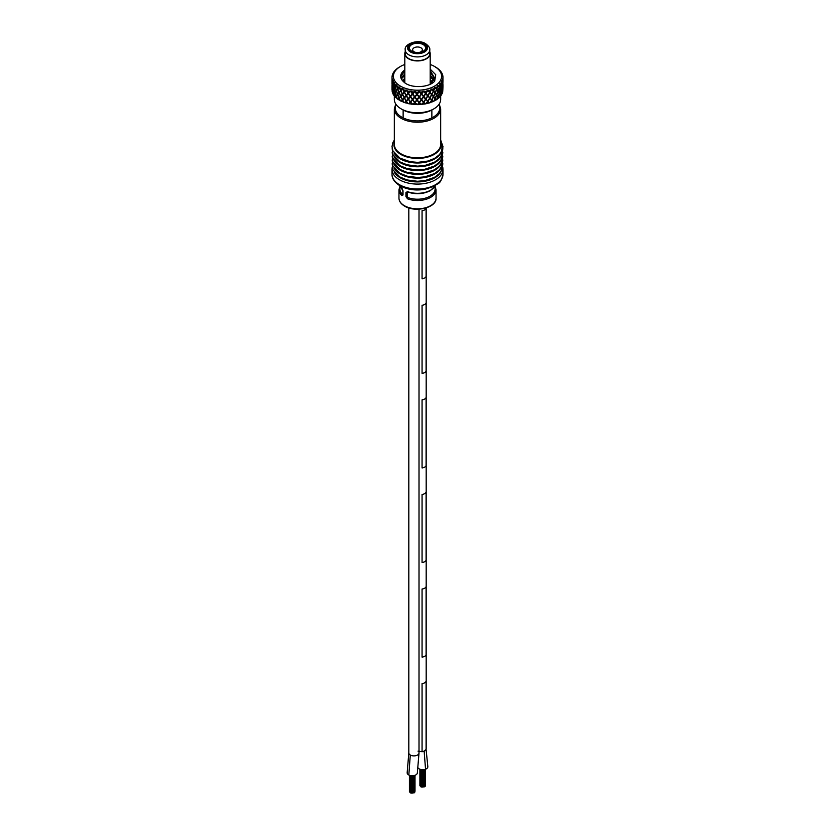 <?xml version="1.0" encoding="UTF-8"?>
<svg xmlns="http://www.w3.org/2000/svg" width="835" height="835" viewBox="0 0 835 835"><rect width="100%" height="100%" fill="white"/><g stroke="black" fill="none" stroke-linecap="round" stroke-linejoin="round"><path stroke-width="1.25" d="M418.043 751.156L422.061 751.688L422.061 683.594A5.093 2.943 0 0 0 426.09 681.256A5.093 2.943 180 0 1 422.061 683.594L422.061 751.688A5.093 2.943 0 0 0 426.09 749.36L426.09 681.256L426.09 749.36L427.844 766.76A5.093 2.943 180 0 1 425.537 769.223A5.093 2.943 180 0 1 417.698 767.167M422.061 589.009L422.061 657.103A5.093 2.943 0 0 0 426.09 654.776L426.09 586.681L426.09 654.776A5.093 2.943 180 0 1 422.061 657.103L422.061 589.009A5.093 2.943 0 0 0 426.09 586.671A5.093 2.943 180 0 1 422.061 589.009M422.061 494.424L422.061 562.519A5.093 2.943 0 0 0 426.09 560.191L426.09 492.097L426.09 560.191A5.093 2.943 180 0 1 422.061 562.519L422.061 494.424A5.093 2.943 0 0 0 426.09 492.097A5.093 2.943 180 0 1 422.061 494.424M422.061 399.84L422.061 467.934A5.093 2.943 0 0 0 426.09 465.606L426.09 397.512L426.09 465.606A5.093 2.943 180 0 1 422.061 467.934L422.061 399.84A5.093 2.943 0 0 0 426.09 397.512A5.093 2.943 180 0 1 422.061 399.84M422.061 305.255L422.061 373.36A5.093 2.943 0 0 0 426.09 371.022L426.09 302.928L426.09 371.022A5.093 2.943 180 0 1 422.061 373.36L422.061 305.255A5.093 2.943 0 0 0 426.09 302.928A5.093 2.943 180 0 1 422.061 305.255M422.061 210.671L422.061 278.775A5.093 2.943 0 0 0 426.09 276.437L426.09 208.343L426.09 276.437A5.093 2.943 180 0 1 422.061 278.775L422.061 210.671A5.093 2.943 0 0 0 426.09 208.343A5.093 2.943 180 0 1 422.061 210.671M413.367 792.832L412.688 792.906M412.573 792.874L412.052 792.874M411.812 792.947L411.29 792.947M411.05 792.749L410.528 792.749M414.003 792.749L413.471 792.749M423.846 786.779L423.168 786.852M423.063 786.821L422.541 786.821M422.291 786.894L421.769 786.894M421.539 786.706L421.017 786.706M424.483 786.695L423.961 786.695M422.061 751.688L424.149 751.156L426.09 749.36M417.354 772.761A5.093 2.943 180 0 1 417.354 772.813A5.093 2.943 180 0 1 414.317 775.506A5.093 2.943 180 0 1 408.826 774.995A5.093 2.943 180 0 1 407.156 772.813A5.093 2.943 180 0 1 407.167 772.761M400.32 186.821A17.608 10.166 0 0 0 402.647 194.503A0.929 0.637 132.2 0 0 401.865 195.547L403.013 194.962L403.013 190.798L401.865 188.355A0.929 0.637 132.2 0 0 402.021 188.752L402.021 188.752A0.929 0.637 132.2 0 0 402.313 188.877M405.946 196.653L407.553 198.834L408.054 197.624L407.177 196.611L407.177 192.457L408.054 191.946L407.553 191.643L405.946 192.488L405.946 196.653A0.929 0.532 0 0 0 407.177 196.611M423.804 44.286A8.924 5.146 0 0 0 414.087 43.169A8.924 5.146 0 0 0 408.576 47.929A8.924 5.146 0 0 0 411.196 51.572A8.924 5.146 0 0 0 420.913 52.688A8.924 5.146 0 0 0 426.424 47.929A8.924 5.146 0 0 0 423.804 44.286M408.816 58.617A12.274 7.087 0 0 0 422.197 60.151A12.274 7.087 0 0 0 429.774 53.607L429.774 49.818A12.274 7.087 180 0 1 422.197 56.373A12.274 7.087 180 0 1 408.816 54.828A12.274 7.087 180 0 1 405.226 49.818L405.226 53.607A12.274 7.087 0 0 0 408.816 58.617M422.218 50.486A4.864 2.808 180 0 1 416.895 52.574A4.864 2.808 180 0 1 412.636 49.787A4.864 2.808 180 0 1 412.782 49.088A4.864 2.808 180 0 1 418.105 47A4.864 2.808 180 0 1 422.364 49.787A4.864 2.808 180 0 1 422.218 50.486M425.359 49.088A8.11 4.686 180 0 1 415.486 52.459A8.11 4.686 180 0 1 409.641 46.77A8.11 4.686 180 0 1 419.514 43.389A8.11 4.686 180 0 1 425.359 49.088M408.858 46.656A8.924 5.146 180 0 1 418.617 42.815A8.924 5.146 180 0 1 426.424 47.929A8.924 5.146 180 0 1 426.142 49.202A8.924 5.146 180 0 1 416.383 53.033A8.924 5.146 180 0 1 408.576 47.929A8.924 5.146 180 0 1 408.858 46.656M433.887 108.842L432.248 109.782A20.854 12.034 180 0 1 402.752 109.782L401.113 108.842A23.171 13.381 0 0 0 433.887 108.842A23.171 13.381 0 0 0 440.671 99.386L440.671 96.056M394.329 96.056L394.329 99.386A23.171 13.381 0 0 0 394.381 100.283A23.171 13.381 0 0 0 401.113 108.842M432.624 82.028L430.192 79.701M404.808 78.459L402.324 80.463M431.977 82.78L430.192 81.214M404.808 79.983L403.055 81.256M433.897 79.753L430.192 75.16M404.808 73.918L400.998 78.093M401.311 78.887L404.808 75.432M430.192 76.674L433.574 80.515M430.192 69.138L435.745 74.732L434.659 81.162C428.825 87.988 409.912 88.573 403.555 81.705A16.794 9.696 180 0 1 400.737 76.956A16.794 9.696 180 0 1 400.706 76.298A16.794 9.696 180 0 1 404.808 69.952M430.63 84.022L434.294 77.488L430.192 70.62M434.252 78.239L430.192 72.134M404.808 70.902L400.706 76.538M404.808 64.483A24.09 13.913 0 0 0 400.466 66.466A24.09 13.913 0 0 0 393.462 77.237A24.09 13.913 0 0 0 419.128 90.18A24.09 13.913 0 0 0 441.538 75.359A24.09 13.913 0 0 0 434.534 66.466A24.09 13.913 0 0 0 430.192 64.483M399.746 66.883L399.224 67.186A25.488 14.717 0 0 0 397.439 68.366L397.116 68.616A25.488 14.717 0 0 0 396.719 68.919L396.416 69.169A25.488 14.717 0 0 0 395.018 70.516L394.767 70.787A25.488 14.717 0 0 0 394.475 71.132L394.245 71.413A25.488 14.717 0 0 0 393.275 72.875L393.118 73.167A25.488 14.717 0 0 0 392.93 73.532L392.794 73.835A25.488 14.717 0 0 0 392.273 75.369L392.2 75.682A25.488 14.717 0 0 0 392.126 76.058L392.085 76.371A25.488 14.717 0 0 0 392.012 77.436A25.488 14.717 0 0 0 392.033 77.926L392.053 78.239A25.488 14.717 0 0 0 392.074 78.427A25.488 14.717 0 0 0 392.095 78.626L392.147 78.928A25.488 14.717 0 0 0 392.565 80.473L393.076 80.202L392.68 80.776A25.488 14.717 0 0 0 392.836 81.152L393.348 80.849L392.982 81.454A25.488 14.717 0 0 0 393.859 82.926L394.391 82.602L394.068 83.218A25.488 14.717 0 0 0 394.329 83.563L394.861 83.208L394.558 83.844A25.488 14.717 0 0 0 395.863 85.212L396.406 84.836L396.155 85.483A25.488 14.717 0 0 0 396.531 85.796L397.053 85.389L396.834 86.047A25.488 14.717 0 0 0 398.535 87.268L399.067 86.83L398.9 87.498A25.488 14.717 0 0 0 399.36 87.769L399.871 87.31L399.746 87.988A25.488 14.717 0 0 0 401.781 89.021L402.282 88.531L402.209 89.209A25.488 14.717 0 0 0 402.741 89.428L403.221 88.927L403.18 89.606A25.488 14.717 0 0 0 405.507 90.42L405.967 89.877L405.977 90.566A25.488 14.717 0 0 0 406.572 90.733L407 90.18L407.062 90.858A25.488 14.717 0 0 0 409.588 91.422L409.995 90.838L410.1 91.516A25.488 14.717 0 0 0 410.736 91.62L411.112 91.025L411.258 91.704A25.488 14.717 0 0 0 413.92 92.007L414.254 91.38L414.452 92.048A25.488 14.717 0 0 0 415.11 92.09L415.402 91.453L415.642 92.111A25.488 14.717 0 0 0 418.356 92.142L418.606 91.495L418.888 92.132A25.488 14.717 0 0 0 419.556 92.1L419.765 91.453L420.089 92.08A25.488 14.717 0 0 0 422.76 91.829L422.938 91.161L423.293 91.766A25.488 14.717 0 0 0 423.93 91.673L424.065 91.005L424.451 91.589A25.488 14.717 0 0 0 427.009 91.088L427.092 90.399L427.51 90.973A25.488 14.717 0 0 0 428.115 90.817L428.157 90.128L428.605 90.681A25.488 14.717 0 0 0 430.975 89.929L430.964 89.241L431.424 89.763A25.488 14.717 0 0 0 431.977 89.543L431.925 88.865L432.415 89.366A25.488 14.717 0 0 0 434.524 88.385L434.419 87.706L434.92 88.176A25.488 14.717 0 0 0 435.4 87.915L435.254 87.237L435.776 87.696A25.488 14.717 0 0 0 437.561 86.516L437.363 85.848L437.884 86.266A25.488 14.717 0 0 0 438.281 85.953L438.051 85.306L438.584 85.702A25.488 14.717 0 0 0 439.982 84.366L439.701 83.719L440.233 84.085A25.488 14.717 0 0 0 440.525 83.74L440.212 83.124L440.755 83.458A25.488 14.717 0 0 0 441.725 82.007L441.371 81.392L441.892 81.705A25.488 14.717 0 0 0 442.07 81.339L441.694 80.755L442.206 81.037A25.488 14.717 0 0 0 442.727 79.502L442.31 78.939L442.8 79.2A25.488 14.717 0 0 0 442.874 78.814L442.915 78.511A25.488 14.717 0 0 0 442.988 77.436A25.488 14.717 0 0 0 442.967 76.945L442.947 76.632A25.488 14.717 0 0 0 442.926 76.444A25.488 14.717 0 0 0 442.905 76.256L442.853 75.943A25.488 14.717 0 0 0 442.435 74.398L442.32 74.096A25.488 14.717 0 0 0 442.164 73.72L442.018 73.428A25.488 14.717 0 0 0 441.141 71.946L440.932 71.653A25.488 14.717 0 0 0 440.671 71.309L440.442 71.027A25.488 14.717 0 0 0 439.137 69.66L438.845 69.399A25.488 14.717 0 0 0 438.469 69.075L438.166 68.825A25.488 14.717 0 0 0 436.465 67.604L436.1 67.374A25.488 14.717 0 0 0 435.64 67.103L435.129 66.81L435.536 67.238M392.053 78.239L392.012 79.221M392.043 78.344L392.074 83.082L392.095 78.626M392.147 83.771L392.074 88.687L392.763 86.997M392.21 89.335L392.346 91.662M392.022 78.918L392.033 77.926L392.022 78.918M392.492 76.361L392.273 75.369M393.723 73.897L393.275 72.875M442.018 73.428L441.611 74.44M442.853 75.943L442.675 76.935M442.957 79.69L442.926 81.089M442.299 81.997L442.769 79.482L442.842 83.657L442.874 78.814M442.206 81.037L442.508 82.049M441.892 81.705L441.36 84.7L441.986 86.172L442.07 81.339M440.87 84.366L441.882 81.694M440.755 83.458L441.277 84.512M441.84 81.987L441.36 84.7L440.212 83.124M440.16 84.366L439.45 87.017L440.379 88.562L441.183 84.982L440.327 83.343M440.202 89.032L438.918 86.621L439.982 84.366M438.584 85.702L439.314 86.809M439.147 87.289L438.051 85.306M437.54 86.454L436.862 89.105L438.083 90.754L439.179 87.268L438.281 85.953M437.864 91.203L436.35 88.656L437.561 86.516M435.776 87.696L436.695 88.886M436.486 89.345L435.254 87.237M434.92 88.176L433.689 90.9L435.16 92.695L436.528 89.324L435.4 87.915M434.91 93.113L433.208 90.399L434.524 88.385M432.415 89.366L433.49 90.66M433.261 91.099L431.925 88.865M430.975 89.825L430.025 92.351L431.705 94.303L433.292 91.088L431.977 89.543M428.605 90.681L429.806 92.09L430.975 89.929M427.51 90.973L425.986 93.416L427.812 95.534L429.576 92.497L428.115 90.817M424.451 91.589L425.746 93.123L427.009 91.088M423.293 91.766L421.685 94.052L423.606 96.369L425.506 93.51L423.93 91.673M420.089 92.08L421.435 93.739L422.76 91.829M418.888 92.132L417.249 94.251L419.222 96.766L421.174 94.094L419.556 92.1M415.642 92.111L416.999 93.917L418.356 92.142M414.452 92.048L412.834 94L414.776 96.714L416.738 94.24L415.11 92.09M411.258 91.704L412.584 93.645L413.92 92.007M410.1 91.516L408.555 93.311L410.423 96.223L412.333 93.948L410.736 91.62M407.062 90.858L408.315 92.925L409.588 91.422M405.977 90.566L404.547 92.205L406.28 95.294L408.075 93.207L406.572 90.733M403.18 89.606L404.328 91.798L405.507 90.42M402.209 89.209L400.936 90.712L402.47 93.969L404.109 92.059L402.741 89.418M399.746 87.988L400.737 90.284M399.464 88.03L400.549 90.524L399.756 87.915M398.9 87.498L397.825 88.886L399.13 92.278L400.967 90.733M399.067 86.83L398.535 87.268M396.834 86.047L397.658 88.437M396.615 86.057L397.512 88.656L396.855 85.995M396.155 85.483L395.31 86.767L396.343 90.284L397.857 88.907M396.406 84.836L395.592 86.13L395.863 85.212M394.558 83.844L395.185 86.308M394.402 83.844L395.08 86.516L394.579 83.803M394.068 83.218L393.473 84.439L394.193 88.04L395.341 86.788M393.744 83.844L393.859 82.926M392.982 81.454L393.389 83.959M392.68 80.776L392.763 85.608L392.847 81.131M392.492 81.444L392.565 80.473M392.481 87.122L392.325 81.475M442.915 78.511L442.988 77.436M442.957 79.596L442.947 76.924M441.078 90.681L442.769 79.482M441.277 90.368L440.379 88.562M439.085 92.956L437.717 90.504L438.187 90.952L439.283 87.508L438.918 86.621L439.45 87.017M439.961 84.325L439.429 87.017M436.434 95.002L438.083 90.754M437.79 86.527L436.862 89.105L436.35 88.656L437.937 91.182L436.695 94.595L435.16 92.695M434.513 88.312L433.689 90.9L433.208 90.399L434.983 93.102L433.49 96.38L431.904 94.532L433.49 91.318L431.904 94.532L431.445 93.979L433.313 96.745L431.705 99.908L430.004 98.029L431.664 94.96M431.298 90.003L430.025 92.351L429.587 91.798L431.497 94.689L429.806 97.799L428.031 95.795L429.806 92.748M429.545 92.497L429.587 91.798M425.474 93.51L425.589 92.821L425.996 93.405M421.153 94.104L421.362 93.426L421.696 94.052M416.728 94.24L417.009 93.593L417.27 94.251M412.323 93.948L412.667 93.322L412.855 94M408.075 93.207L408.482 92.622L408.586 93.322M402.867 89.679L404.578 92.215M406.551 95.67L404.328 92.455L406.06 95.534L404.328 97.518L402.668 94.365L404.568 91.516L402.741 94.376M402.282 94.198L400.758 90.984L402.282 94.198L400.737 96.004L399.297 92.695L401.04 90.034L399.13 92.278M397.69 89.136L398.963 92.487L399.454 91.996L397.658 94.157L398.963 92.487L397.69 89.136L398.024 88.218L396.343 90.284M395.592 86.13L394.193 88.04M392.888 81.433L394.37 88.51M440.838 84.356L441.913 86.621L440.849 89.971L441.924 92.174L441.13 95.43L439.982 93.854L441.183 90.639L439.972 88.343L440.442 88.74L441.235 85.212M433.208 96.756L436.663 89.575M431.434 94.699L431.445 93.979M427.53 95.91L429.785 92.779M425.589 92.821L425.735 93.812M423.324 96.714L423.502 96.004L425.746 98.843L427.593 95.91L425.746 93.791L423.846 96.641M421.362 93.426L423.376 96.714L421.435 99.459L419.462 97.069L421.435 94.407M418.982 97.079L416.999 94.574L415.016 97.037L416.999 99.626L419.191 96.401L419.494 97.058M417.009 93.593L416.999 94.605M414.536 97.006L412.584 94.303L410.653 96.568L412.584 99.355L414.828 96.349L415.058 97.037M412.667 93.322L412.584 94.334M410.183 96.495L408.315 93.593L406.499 95.67L408.315 98.645L410.549 95.858L410.705 96.568M408.482 92.622L408.325 93.614M399.37 92.706L400.591 96.171L402.616 93.802M396.719 90.034L395.185 92.027L394.297 88.479L395.185 86.965L396.552 90.733M392.356 82.174L393.817 89.439L392.805 91.192M442.8 83.834L442.988 80.504M442.947 80.202L442.947 81.538M392.022 79.575L392.126 83.26M392.012 80.212L392.012 84.283M441.997 86.349L442.477 87.748M442.049 86.349L442.466 82.748M440.442 88.74L441.277 90.222M440.483 88.75L441.277 85.17M440.128 94.585L438.928 92.236L440.275 89.001L439.283 87.508M438.187 90.952L439.314 92.528M438.229 90.952L439.314 87.466M435.317 92.894L436.695 94.595M435.338 92.904L436.695 89.543M397.658 89.094L396.479 90.712L397.658 94.157M395.185 92.027L396.239 90.472M395.185 86.965L396.207 90.483M393.765 89.47L393.421 84.669M394.611 87.832L393.483 90.337L394.203 93.76L395.404 92.466M393.389 84.627L392.815 86.057L393.389 89.679M392.325 87.184L392.763 85.786M392.325 82.133L392.7 85.786M442.863 83.824L442.978 80.16M442.508 87.758L442.508 82.707M439.972 88.343L439.377 92.675L440.379 94.167M429.514 98.154L431.705 94.919M427.624 95.19L429.597 98.165L427.812 101.139L425.965 99.094L427.812 96.161M425.443 99.167L427.781 96.202M423.502 96.004L423.595 97.027M421.132 99.751L421.362 99.041L421.696 99.699M419.191 96.401L419.212 97.424M416.717 99.887L417.009 99.219L417.281 99.897M414.828 96.349L414.786 97.371M412.323 99.595L412.667 98.947L412.876 99.657M410.549 95.858L410.444 96.881M406.478 94.95L406.311 95.952L408.618 98.968M402.741 93.645L402.512 94.637L404.62 97.872M399.182 92.946L397.804 94.553L399.13 97.883L401.03 95.649L401.019 96.39M398.013 93.833L396.343 95.889L395.299 92.434L396.343 90.9L397.919 94.564M394.193 93.645L393.462 90.096L394.193 88.656L395.132 92.174M442.926 86.694L442.988 84.606M392.074 83.698L392.283 87.351M441.986 91.777L442.456 88.186L441.913 86.861M441.026 90.326L440.389 94.282L441.13 95.43M441.35 90.389L441.986 86.788M439.429 92.706L440.379 89.178M437.801 96.756L439.2 92.936L438.031 91.432M436.809 94.762L438.083 96.369M437.728 96.015L439.116 97.716L436.361 94.271L437.947 96.745L436.444 99.762L435.327 98.478L436.695 95.18M436.851 94.783L438.083 91.38M433.647 96.547L435.16 98.3L436.538 94.992L435.108 93.363M433.678 96.578L435.16 93.311M423.606 101.974L425.526 99.177L423.606 96.985L421.654 99.73L423.606 101.974M419.222 102.371L421.205 99.772L419.222 97.382L417.229 99.929L419.222 102.371M414.776 102.319L416.769 99.918L414.776 97.33L412.803 99.678L414.776 102.319M410.423 101.828L412.354 99.626L410.423 96.839L408.534 98.979L410.423 101.828M406.311 95.952L404.526 97.872L406.28 100.899L408.085 98.854M406.28 95.91L408.096 98.885M402.512 94.637L400.915 96.38L402.47 99.574L404.14 97.705M402.47 94.585L404.13 97.737M400.81 96.63L399.287 98.248L400.456 100.858L401.03 101.15L402.324 99.709L400.821 95.9M399.13 92.904L400.56 96.202M396.343 95.889L397.564 94.313M396.343 90.9L397.512 94.345M395.581 91.746L394.433 94.063M394.193 88.656L395.07 92.194M393.034 91.046L393.389 89.825M392.826 86.297L393.316 89.846M392.763 86.235L392.763 91.213M442.717 89.199L442.769 84.345M442.456 87.915L442.842 89.261M442.55 87.915L442.842 84.272M438.145 96.484L439.314 93.102L440.285 94.564L439.116 97.716M434.858 98.655L436.621 95.232M433.208 96.015L435.004 98.655L433.783 101.244L433.198 101.515L431.893 100.106L433.49 96.954M431.382 100.231L433.428 97.006M429.587 97.424L431.518 100.252L430.14 102.705L429.472 102.914L428.021 101.369L429.806 98.384M427.489 101.442L429.754 98.426M425.599 98.446L427.603 101.473L425.38 103.916L423.825 102.214L425.746 99.417M423.293 102.235L425.714 99.459M421.362 99.041L421.414 100.075M418.919 102.601L419.191 101.912L419.504 102.58M417.009 99.219L416.999 100.252M414.504 102.517L414.828 101.87L415.078 102.559M412.667 98.947L412.605 99.981M408.472 98.248L408.346 99.271L410.736 102.089M404.558 97.142L404.38 98.144L406.593 101.202M402.324 99.709L402.731 99.167L402.783 99.908M397.658 94.731L398.973 98.071L397.898 99.323L397.418 98.989L396.468 96.275L397.658 94.731L399.422 98.248M396.708 95.545L395.373 97.215L394.287 94.031L395.279 92.675L396.615 96.286M442.759 89.387L442.988 86.12M442.874 85.89L442.936 87.101M392.419 87.863L392.262 91.975L392.815 91.328M392.45 89.742L392.126 88.813M392.012 89.856L392.022 85.212M392.012 85.859L392.012 89.773M442.039 91.923L442.404 88.426M440.473 94.324L441.277 90.806M438.218 96.536L439.314 93.102M421.8 104.427L423.397 102.277L421.435 100.033L419.441 102.632L421.8 104.427M417.375 104.636L418.993 102.653L416.999 100.21L415.005 102.611L417.375 104.636M412.949 104.396L414.557 102.58L412.584 99.939L410.632 102.131L412.949 104.396M408.346 99.271L406.478 101.233L407.96 103.571L408.67 103.728L410.183 101.995M408.315 99.229L410.204 102.058M404.38 98.144L402.658 99.918L404.004 102.402L404.651 102.632L406.071 101.056M404.328 98.092L406.081 101.118M400.737 96.578L402.293 99.772M395.373 97.215L396.291 96.004M395.185 92.602L396.218 96.056M393.483 90.337L394.11 93.802M393.389 90.263L392.815 91.62L393.515 94.887M392.325 87.769L392.711 91.37M442.863 89.408L442.978 85.786M442.425 92.977L442.508 88.343M439.2 97.236L440.964 95.66L440.379 94.71L439.732 97.121M441.433 94.699L442.331 93.228L441.986 92.32L441.558 94.783M442.508 92.236L442.842 89.804L442.654 92.299M392.888 91.85L392.46 92.654L393.254 94.157M394.892 96.526L394.193 94.188L393.661 95.127L395.32 96.735M397.23 98.687L396.343 96.432L395.592 97.434L397.711 98.854M399.443 97.507L398.18 99.522L400.696 100.701M402.731 99.167L401.364 101.306L404.192 102.225M406.468 100.471L405.027 102.757L408.096 103.373M410.549 101.379L409.077 103.811L412.281 104.114M413.388 104.448L416.185 104.615L414.776 102.862L413.388 104.448M416.101 104.521L416.634 104.417M417.375 104.427L417.907 104.542M417.813 104.636L420.621 104.521L419.222 102.914L417.813 104.636M421.748 104.218L424.963 103.989L423.606 102.517L422.239 104.375M425.975 103.582L429.086 103.029L427.812 101.693L426.508 103.686M429.952 102.517L432.854 101.672L431.705 100.45L430.516 102.569M433.553 101.077L436.152 99.95L435.16 98.843L434.127 101.077M436.663 99.302L438.886 97.925L438.083 96.912L437.227 99.24M439.638 97.027L440.379 94.71M437.164 99.146L438.083 96.912M434.858 97.914L435.16 98.843M434.085 100.972L435.066 98.895M431.455 99.49L431.705 100.45M430.516 102.465L431.622 100.492M427.635 100.711L427.812 101.693M426.539 103.582L427.76 101.724M423.502 101.526L423.606 102.517M422.291 104.281L423.575 102.548M419.191 101.912L419.212 102.945M414.828 101.87L414.797 102.893M410.455 102.402L411.728 104.166M406.342 101.484L407.532 103.363M402.553 100.158L403.639 102.162M399.224 98.488L400.174 100.586M410.423 102.371L411.78 104.26M406.28 101.442L407.553 103.467M402.47 100.117L403.629 102.267M399.13 98.436L400.132 100.691M396.343 96.432L397.157 98.78M394.193 94.188L394.798 96.609M392.763 91.766L393.128 94.23M392.074 89.23L392.21 91.725M429.774 51.739A12.692 7.327 180 0 1 430.192 53.607A12.692 7.327 180 0 1 422.353 60.37A12.692 7.327 180 0 1 408.524 58.784A12.692 7.327 180 0 1 404.808 53.607A12.692 7.327 180 0 1 405.226 51.739M424.149 751.156L425.537 769.223M408.826 774.995L410.288 755.017A5.093 2.943 0 0 0 412.626 755.79A5.093 2.943 0 0 0 415.152 755.8A5.093 2.943 0 0 0 417.5 755.038A5.093 2.943 0 0 0 418.846 753.692A5.093 2.943 0 0 0 419.013 752.94L417.354 772.813M407.156 772.813L408.816 752.94A5.093 2.943 0 0 0 408.973 753.661A5.093 2.943 0 0 0 410.288 755.017M440.87 153.024A24.445 14.111 180 0 1 400.215 158.859A24.445 14.111 180 0 1 394.13 153.024M440.87 156.803A24.445 14.111 180 0 1 400.215 162.648A24.445 14.111 180 0 1 394.13 156.803M440.87 160.591A24.445 14.111 180 0 1 400.215 166.426A24.445 14.111 180 0 1 394.13 160.591M440.87 164.37A24.445 14.111 180 0 1 400.215 170.215A24.445 14.111 180 0 1 394.13 164.37M440.87 168.159A24.445 14.111 180 0 1 400.215 173.993A24.445 14.111 180 0 1 394.13 168.159M440.87 171.937A24.445 14.111 180 0 1 400.215 177.782A24.445 14.111 180 0 1 394.13 171.937M407.553 191.643A18.537 10.698 0 0 0 430.609 190.182A18.537 10.698 0 0 0 435.296 185.61M398.963 198.125A18.537 10.698 0 0 0 404.39 205.692A18.537 10.698 0 0 0 424.597 208.009A18.537 10.698 0 0 0 436.037 198.125C436.945 207.602 415.319 212.967 404.589 206.12C400.915 203.928 399.036 201.266 398.963 198.125L398.963 189.806A18.537 10.698 180 0 0 401.865 195.547M394.329 108.842L394.329 144.434A23.171 13.381 0 0 0 401.113 153.891A23.171 13.381 0 0 0 426.361 156.792A23.171 13.381 0 0 0 440.671 144.434L440.671 108.842A23.171 13.381 180 0 1 426.361 121.2A23.171 13.381 180 0 1 401.113 118.299A23.171 13.381 180 0 1 394.329 108.842L395.769 104.02M396.124 104.542A22.242 12.838 0 0 0 401.771 117.161A22.242 12.838 0 0 0 428.793 119.144A22.242 12.838 0 0 0 438.876 104.542M400.215 158.232A24.445 14.111 0 0 0 429.837 160.435A24.445 14.111 0 0 0 441.047 144.445M400.215 162.011A24.445 14.111 0 0 0 427.478 164.923A24.445 14.111 0 0 0 441.913 151.25M400.215 165.8A24.445 14.111 0 0 0 427.478 168.701A24.445 14.111 0 0 0 441.913 155.039M400.215 169.578A24.445 14.111 0 0 0 427.478 172.49A24.445 14.111 0 0 0 441.913 158.817M400.215 173.367A24.445 14.111 0 0 0 427.478 176.268A24.445 14.111 0 0 0 441.913 162.606M400.215 177.145A24.445 14.111 0 0 0 427.478 180.057A24.445 14.111 0 0 0 441.913 166.384M440.671 142.357A23.557 13.6 180 0 1 428.449 156.844A23.557 13.6 180 0 1 400.842 154.423A23.557 13.6 180 0 1 394.329 142.357M442.811 167.48L442.988 169.369A25.488 14.717 180 0 1 427.249 182.969A25.488 14.717 180 0 1 399.474 179.775A25.488 14.717 180 0 1 392.012 169.369L392.012 174.285C391.939 178.565 394.579 182.385 399.955 185.756C407.188 189.639 415.475 190.829 424.806 189.336L434.555 186.028C438.229 182.562 440.431 185.099 442.988 174.285A25.488 14.717 180 0 1 427.249 187.885A25.488 14.717 180 0 1 399.474 184.692A25.488 14.717 180 0 1 392.012 174.285M399.704 185.61A18.537 10.698 0 0 0 401.865 188.355M435.056 186.205L436.037 189.806A18.537 10.698 180 0 1 426.424 199.179A18.537 10.698 180 0 1 407.553 198.834M408.054 197.624A17.608 10.166 0 0 0 427.624 197.363A17.608 10.166 0 0 0 434.68 186.821M403.013 190.798A0.929 0.532 180 0 1 402.804 190.463L402.804 190.463A0.929 0.532 180 0 1 402.929 190.203M403.013 194.294A0.929 0.532 0 0 0 402.804 194.628L402.804 194.628A0.929 0.532 0 0 0 403.013 194.962M407.177 192.457A0.929 0.532 180 0 1 405.946 192.488M410.455 51.989A9.957 5.751 0 0 0 424.545 51.989A9.957 5.751 0 0 0 424.545 43.858A9.957 5.751 0 0 0 410.455 43.858A9.957 5.751 0 0 0 410.455 51.989M435.452 87.498L435.494 88.03M432.154 89.136L432.092 89.679M428.407 90.441L428.251 90.963M405.716 90.18L405.852 90.712M402.063 88.802L402.094 89.335M398.869 87.08L398.817 87.602M410.371 792.467L410.371 775.548M414.786 792.102L414.786 775.371M409.766 792.164L409.766 775.381M412.688 793.031L412.688 775.746M411.947 793.031L411.947 775.757M409.421 791.768L409.421 775.256M411.916 793.104L411.916 775.757M411.175 793.104L411.175 775.694L411.164 792.906M414.661 792.54L414.661 775.412M410.423 792.906L410.423 775.558M414.108 792.895L414.108 775.558M413.367 792.895L413.367 775.684M415.005 791.277L415.005 775.297M420.85 786.413L420.85 769.494M425.265 786.048L425.265 769.317M420.255 786.111L420.255 769.327M423.168 786.977L423.168 769.693M422.427 786.977L422.427 769.703L422.406 787.05M419.901 785.714L419.901 769.202M421.665 787.05L421.665 769.64M425.14 786.486L425.14 769.359M421.644 786.852L421.644 769.64M420.903 786.852L420.903 769.505M424.587 786.841L424.587 769.505M423.846 786.841L423.846 769.63M425.495 785.224L425.495 769.244M408.816 207.946L408.816 752.94M419.013 209.178L419.013 752.94M426.184 207.946L426.184 748.797M435.39 185.547L430.411 190.61C423.418 194.158 415.861 194.638 407.73 192.06L407.417 191.998M394.329 140.04L392.888 142.535L392.012 146.595L392.888 150.811L399.955 158.139L410.131 161.708L417.709 162.366L427.812 161.051L434.638 158.368L439.732 154.444L442.091 150.853L442.988 146.636L440.671 140.04M392.189 148.567L392.888 154.6L399.955 161.917L407.115 164.819L417.479 166.144L424.702 165.528L434.461 162.24L439.794 158.159L442.153 154.506L442.811 148.567M392.189 152.346L392.888 158.379L399.955 165.706L407.115 168.597L417.479 169.933L424.702 169.307L434.461 166.029L439.794 161.948L442.153 158.285L442.811 152.346M392.189 156.135L392.888 162.167L399.955 169.484L407.115 172.386L417.479 173.711L424.702 173.095L434.461 169.808L439.794 165.727L442.153 162.073L442.811 156.135M392.189 159.913L392.888 165.946L399.955 173.273L407.115 176.164L417.479 177.5L424.702 176.874L434.461 173.596L439.794 169.515L442.153 165.852L442.811 159.913M392.189 163.702L392.888 169.735L399.955 177.051L407.115 179.953L417.479 181.279L424.702 180.652L434.461 177.375L439.794 173.294L442.153 169.641L442.811 163.702M392.189 167.48L392.012 169.369M436.037 189.806L436.037 198.125M442.988 169.369L442.988 174.285M440.671 108.842L439.231 104.02M402.94 194.649L402.804 190.463L399.61 185.547M399.944 186.205L398.963 189.806M429.774 49.818C430.182 48.138 428.825 46.113 425.704 43.744C418.074 38.608 403.816 44.109 405.226 49.818M400.466 66.466L399.704 66.904M434.534 66.466L435.296 66.904M392.012 78.553L392.012 77.436M403.138 117.881L403.138 110.001M431.862 117.881L431.862 110.001M430.192 53.607L430.192 84.231M404.808 53.607L404.808 82.78"/></g></svg>

